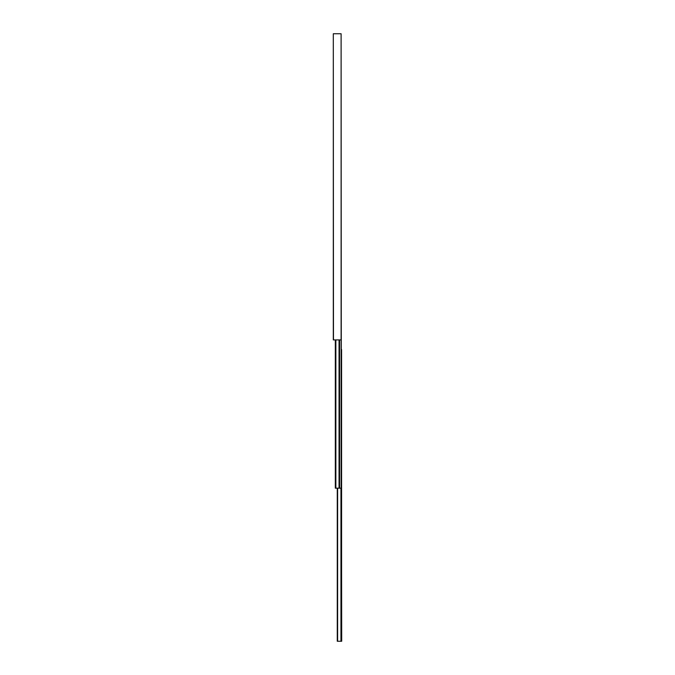 <?xml version="1.0" encoding="UTF-8"?>
<svg xmlns="http://www.w3.org/2000/svg" width="675" height="675" viewBox="0 0 675 675"><rect width="100%" height="100%" fill="white"/><g stroke="black" fill="none" stroke-linecap="round" stroke-linejoin="round"><path stroke-width="1.01" d="M341.111 339.913L341.111 33.75L341.272 339.913L333.307 339.913L333.307 33.75L333.475 339.913M341.111 33.75L333.475 33.75M335.306 339.913L335.306 488.168L341.272 488.168L341.272 339.913M337.272 488.168L337.272 641.25L341.693 641.25L341.272 349.582M335.407 339.913L335.407 488.168M335.61 339.913L335.61 488.168M335.863 339.913L335.863 488.168M339.052 339.913L339.052 488.168M339.584 339.913L339.584 488.168M341.17 339.913L341.17 488.168M337.373 488.168L337.373 641.25M337.475 488.168L337.475 641.25M337.618 488.168L337.618 641.25M340.951 488.168L340.951 641.25M341.229 488.168L341.229 641.25M341.592 349.582L341.592 641.25"/></g></svg>
